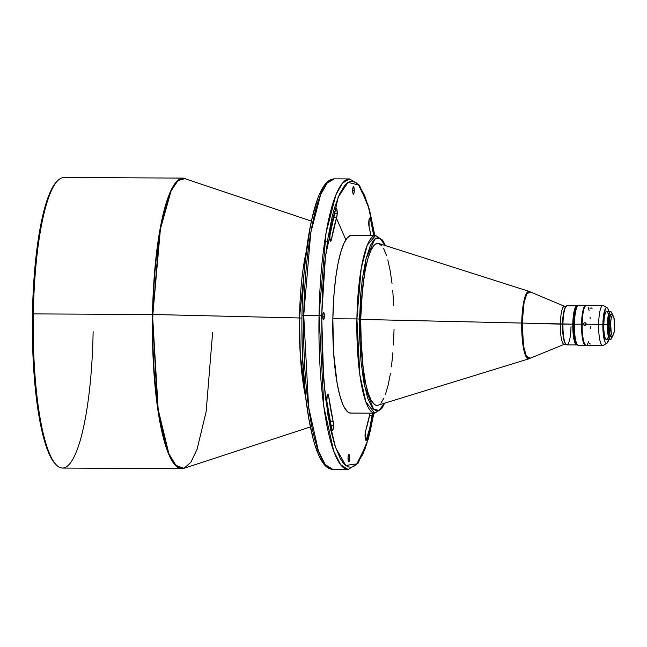 <?xml version="1.0" encoding="UTF-8"?>
<svg xmlns="http://www.w3.org/2000/svg" width="647" height="647" viewBox="0 0 647 647"><rect width="100%" height="100%" fill="white"/><g stroke="black" fill="none" stroke-linecap="round" stroke-linejoin="round"><path stroke-width="0.97" d="M345.838 239.778L336.44 218.176M333.512 425.734L330.989 425.726L333.512 425.734L333.173 421.634A5.03 1.035 -89.7 0 1 333.512 425.734A5.03 1.035 -89.7 0 1 332.445 430.457A5.03 1.035 -89.7 0 1 331.774 429.228L332.283 430.392L332.849 430.069L333.512 425.734M330.14 421.618L333.173 421.634L328.555 395.632L327.827 394.177L327.245 395.034L326.84 401.148L331.774 429.228A139.137 28.735 -89.7 0 1 326.937 402.022A5.03 1.035 -89.7 0 1 326.905 396.846A5.03 1.035 -89.7 0 1 327.835 394.177A5.03 1.035 -89.7 0 1 328.684 396.393L326.961 396.385L328.684 396.393A129.076 26.656 -89.7 0 0 333.173 421.634L330.14 421.618M337.216 213.348L334.313 213.332L337.216 213.348L336.715 208.674L336.165 208.01L335.623 208.868A5.03 1.035 -89.7 0 1 336.205 208.01A5.03 1.035 -89.7 0 1 337.216 213.348A5.03 1.035 -89.7 0 1 336.739 217.206L337.216 213.348M349.574 458.319A3.801 0.784 -89.7 0 1 348.773 461.885A3.801 0.784 -89.7 0 1 348.013 457.85L348.733 461.877L349.493 459.75L349.396 455.569L349.016 454.412L348.555 454.493L348.013 457.85A3.801 0.784 -89.7 0 1 348.814 454.283A3.801 0.784 -89.7 0 1 349.574 458.319L348.013 458.311L349.574 458.319M324.309 316.262A3.801 0.784 -89.7 0 1 323.508 319.828A3.801 0.784 -89.7 0 1 322.748 315.793L323.46 319.82L324.228 317.693L324.123 313.512L323.743 312.347L323.29 312.436L322.748 315.793A3.801 0.784 -89.7 0 1 323.549 312.226A3.801 0.784 -89.7 0 1 324.309 316.262L322.74 316.254L324.309 316.262M354.249 190.606A3.801 0.784 -89.7 0 1 353.448 194.173A3.801 0.784 -89.7 0 1 352.688 190.137L352.866 192.887L353.553 194.14L354.168 192.038L354.071 187.856L353.683 186.7L353.23 186.781L352.688 190.137A3.801 0.784 -89.7 0 1 353.488 186.571A3.801 0.784 -89.7 0 1 354.249 190.606L352.688 190.598L354.249 190.606M589.344 343.46L590.444 344.042M590.218 308.174L589.983 308.7M592.151 308.182L590.606 308.021M585.519 325.279L586.085 323.524A1.399 1.367 -72.1 0 0 585.519 325.279L584.306 325.384L583.578 324.681L583.845 323.136L584.856 322.691L585.85 323.144L586.182 324.196L602.883 324.414A17.881 3.696 -89.7 0 1 607.104 307.762A17.881 3.696 -89.7 0 1 608.884 311.328L607.59 308.215L606.514 307.64L605.794 308.109L603.675 314.685L602.883 324.414L598.637 324.26A20.114 4.157 -89.7 0 1 602.875 305.376L586.328 305.287A20.114 4.157 90.3 0 0 582.09 324.179L583.457 324.179L584.055 322.942L585.398 322.813L586.182 324.196L585.535 325.271M584.807 325.481L583.457 324.179L582.09 324.179A20.114 4.157 90.3 0 0 586.125 345.522L602.681 345.603A20.114 4.157 -89.7 0 1 598.637 324.26L586.182 324.196L585.309 325.384L584.306 325.384M607.104 307.762L603.384 305.53A20.114 4.157 90.3 0 0 598.637 324.26A20.114 4.157 90.3 0 0 603.182 345.458L606.926 343.258A17.881 3.696 -89.7 0 1 602.883 324.414L603.336 334.515L604.872 341.576L605.891 343.161L606.975 343.225L608.738 339.715A17.881 3.696 -89.7 0 1 606.926 343.258M610.986 339.222A14.194 2.928 -89.7 0 1 610.21 339.724A14.194 2.928 -89.7 0 1 607.363 324.657L607.759 324.681A13.854 2.863 -89.7 0 1 611.286 311.983A13.854 2.863 -89.7 0 1 612.563 315.178L611.407 312.129L610.291 311.797L609.741 312.428L608.762 315.146L607.363 324.657A14.194 2.928 -89.7 0 1 610.356 311.336A14.194 2.928 -89.7 0 1 611.124 311.846A14.194 2.928 90.3 0 0 610.97 311.66A14.194 2.928 90.3 0 0 607.363 324.657L603.643 324.64L607.363 324.657A14.194 2.928 90.3 0 0 610.833 339.4L611.148 339.077A13.854 2.863 -89.7 0 1 607.759 324.681L608.107 332.509L609.296 337.985L609.822 338.931L610.93 339.263L612.458 335.906A13.854 2.863 -89.7 0 1 611.148 339.077M576.922 305.805A19.556 4.036 -89.7 0 1 577.496 306.007A19.556 4.036 90.3 0 0 572.797 324.163A19.556 4.036 -89.7 0 1 576.922 305.805L567.079 305.756A19.556 4.036 90.3 0 0 562.955 324.115A19.556 4.036 -89.7 0 1 566.222 306.193L565.696 306.735A18.998 3.922 90.3 0 0 562.526 324.147L573.46 324.204A18.998 3.922 -89.7 0 1 577.059 306.468M302.003 315.38L303.734 315.251L310.762 232.702L320.645 194.674L327.204 182.996L334.362 178.855A145.284 30.005 90.3 0 0 303.734 315.251L321.688 315.477L325.473 256.172L338.138 197.246L347.997 182.381L358.567 184.985L367.925 204.662L374.734 235.5L369.566 210.372L364.706 195.661L359.32 185.899L356.497 182.996L353.626 181.451L350.723 181.281L347.835 182.486L344.972 185.058L339.449 194.181L334.378 208.31L332.073 217.085L328.037 237.627L324.883 261.509L322.74 287.794L321.688 315.477L319.036 315.332A145.284 30.005 -89.7 0 1 349.671 178.936L342.514 183.069L335.955 194.755L326.072 232.774L319.036 315.332L303.734 315.251A145.284 30.005 90.3 0 0 332.906 469.423L325.312 464.619L318.421 451.04L308.587 406.955L303.734 315.251L302.003 315.324M384.367 403.275L379.142 410.327L373.602 409.422L364.496 385.895L359.546 319.06L365.992 258.84L374.928 238.864L380.185 238.533L385.159 245.52L382.337 240.603L380.622 238.848L377.128 237.805L373.642 240.094L370.302 245.617L365.838 259.487L362.36 278.938L360.751 294.199L359.546 319.06L356.901 318.914L359.546 319.06L359.595 336.028L360.937 360.436L363.703 381.738L367.642 398.099L372.413 408.111L375.867 410.805L377.622 410.91L379.377 410.182L382.806 406.251L384.447 403.097M350.876 235.443L347.302 237.789L343.872 243.458L340.726 252.233L337.977 263.766L335.736 277.636L334.078 293.285L332.841 318.793A88.849 18.351 90.3 0 1 351.58 235.379L375.632 235.5L367.245 245.173L361.196 268.432L356.901 318.914A88.849 18.351 -89.7 0 1 375.632 235.5L382.555 240.102L385.45 245.609M305.602 396.894L300.289 355.001L299.488 317.976A8.937 0.526 -179 0 0 301.963 318.017A8.937 0.526 1 0 1 299.488 317.976A99.654 20.583 -89.7 0 1 306.33 251.109L299.488 317.976L152.854 314.499L160.424 228.933L171.083 190.946L178.062 180.505L185.535 178.507A145.227 29.997 90.3 0 0 152.854 314.499L299.488 317.976A99.654 20.583 -89.7 0 0 305.602 396.894M93.128 331.668A145.284 30.005 -89.7 0 1 56.176 464.764A145.284 30.005 -89.7 0 1 33.321 313.9L152.506 314.499L33.321 313.9A145.284 30.005 -89.7 0 1 57.599 180.739L56.548 181.831A144.168 29.77 90.3 0 0 32.455 313.965L33.321 313.9A145.284 30.005 90.3 0 1 63.948 177.504L183.141 178.095L175.984 182.236L169.417 193.922L159.534 231.941L152.854 314.499A145.227 29.997 90.3 0 0 184.08 468.282L176.162 465.767L168.835 453.571L158.183 409.478L152.506 314.499A145.284 30.005 -89.7 0 1 183.141 178.095L311.353 221.088M382.013 246.006L378.786 243.49L375.503 244.073L373.885 245.528L370.755 250.704L367.884 258.703L365.377 269.225L362.506 288.829L360.694 319.408A81.021 16.733 90.3 0 1 378.859 243.507L529.295 291.441L525.938 294.385L523.48 303.208L521.725 323.055L522.161 323.071L524.127 302.165L526.901 293.528L530.483 292.153L529.295 291.441A33.749 6.971 -89.7 0 0 521.725 323.055L360.694 319.408L521.725 323.055L522.954 345.077L525.421 355.324L528.955 358.794A33.749 6.971 -89.7 0 1 521.725 323.055L560.334 324.131A18.998 3.922 -89.7 0 1 564.677 306.371L529.82 291.716A33.531 6.923 90.3 0 0 522.161 323.071A33.531 6.923 90.3 0 0 529.489 358.527L564.491 344.228A18.998 3.922 -89.7 0 1 560.334 324.131L562.526 324.147A18.998 3.922 -89.7 0 1 565.963 306.508M585.778 305.287L578.677 305.255A20.114 4.157 90.3 0 0 574.431 324.139A20.114 4.157 -89.7 0 1 577.795 305.699L576.744 306.791A18.998 3.922 90.3 0 0 573.566 324.204L581.54 324.171A20.114 4.157 -89.7 0 1 585.778 305.287A20.114 4.157 -89.7 0 1 586.053 305.335M613.065 315.712L612.03 314.612A11.177 2.305 90.3 0 0 609.183 324.851L610.509 324.923A10.061 2.078 -89.7 0 1 613.065 315.712A10.061 2.078 -89.7 0 1 614.65 326.153L614.205 331.628L613.21 335.049L612.005 335.267L611.286 333.545L610.582 322.974L611.237 318.009L612.345 315.574L613.154 315.809L613.874 317.531L614.65 326.153A10.061 2.078 -89.7 0 1 612.968 335.372A10.061 2.078 -89.7 0 1 610.509 324.923L609.183 324.851A11.177 2.305 -89.7 0 1 611.544 314.361L610.671 314.353A11.177 2.305 90.3 0 0 608.309 324.843L609.183 324.851L608.309 324.843A11.177 2.305 90.3 0 0 610.558 336.707L611.431 336.707A11.177 2.305 -89.7 0 1 609.183 324.851A11.177 2.305 90.3 0 0 611.916 336.456L612.968 335.372M384.666 403.186L381.73 408.637L374.742 413.19A88.849 18.351 -89.7 0 1 356.901 318.914L359.869 374.993L365.887 401.957L374.742 413.19L350.69 413.077A88.849 18.351 90.3 0 1 332.841 318.793L356.901 318.914L332.841 318.793L333.642 353.141L337.103 383.089L339.683 394.945L342.7 404.076L344.341 407.513L347.795 411.945L349.582 412.907L351.386 413.012M566.529 306.306L564.346 306.298A18.998 3.922 90.3 0 0 560.334 324.131A18.998 3.922 90.3 0 0 564.152 344.293L566.343 344.309M610.356 311.336L606.635 311.312A14.194 2.928 90.3 0 0 603.643 324.64A14.194 2.928 90.3 0 0 606.498 339.699L610.21 339.724M373.837 413.19L370.189 431.371L365.418 447.805L362.813 454.275L357.298 463.398L354.435 465.969L351.539 467.174L348.636 467.005L345.765 465.46L342.942 462.556L340.201 458.319L335.057 446.026L330.528 429.05L325.263 396.279L322.23 357.306L321.688 315.477L323.654 379.935L328.061 416.175L335.575 447.562L345.757 465.452L356.869 463.867L366.703 444.028L373.837 413.19M372.623 413.182A5.03 1.035 -89.7 0 1 372.381 415.52L369.542 415.503L372.381 415.52A139.137 28.735 -89.7 0 1 366.647 439.588A5.03 1.035 -89.7 0 1 366.056 440.445A5.03 1.035 -89.7 0 1 365.086 436.887A5.03 1.035 -89.7 0 1 365.523 431.25A129.076 26.656 -89.7 0 0 370.027 413.166L365.231 432.641L365.207 438.229L366.065 440.445L369.672 428.443L372.648 412.527M331.418 239.536L336.739 217.206L333.286 217.19L336.739 217.206A129.076 26.656 -89.7 0 0 331.418 239.536A5.03 1.035 -89.7 0 1 330.625 241.266A5.03 1.035 -89.7 0 1 329.695 238.314A5.03 1.035 -89.7 0 1 329.889 232.936L329.954 240.029L330.698 241.25L331.418 239.536L329.849 239.527L331.418 239.536M335.623 208.868L329.889 232.936A139.137 28.735 -89.7 0 1 335.623 208.868M369.089 226.822L370.917 235.476A129.076 26.656 -89.7 0 0 369.089 226.822A5.03 1.035 -89.7 0 1 368.822 221.258A5.03 1.035 -89.7 0 1 369.817 217.999A5.03 1.035 -89.7 0 1 370.488 219.228L369.744 218.007L369.025 219.729L369.089 226.822M373.691 235.492L370.488 219.228A139.137 28.735 -89.7 0 1 373.691 235.492M362.821 391.378L362.967 390.772M56.58 181.807L53.094 186.465L47.732 198.233L42.92 214.796L38.852 235.5L34.461 272.573L32.843 299.901L32.35 328.11L33.749 369.696L36.062 395.39L39.37 418.294L41.359 428.419L45.921 445.524L51.113 457.914L55.173 463.697M610.808 314.377L609.911 314.96L609.126 317.159L608.309 324.843L608.843 332.93L609.555 335.575L610.873 336.602M606.813 311.344L605.673 312.089L604.274 316.917L603.651 327.422L604.322 334.911L605.22 338.268L606.32 339.675L607.986 337.766M608.39 314.216L607.379 311.781M586.983 305.546L585.357 305.837L583.869 309.104L582.737 314.854L582.09 324.179L582.268 331.951L583.327 340.144L584.686 344.261L586.287 345.506M587.484 344.43L588.584 341.705M590.315 328.595L590.371 326.638M590.185 318.858L590.048 317.03M589.126 310.665L588.139 307.325M586.142 345.336L584.532 344.859L583.084 341.414L582.041 335.534L581.524 326.145L581.823 318.397L583.004 310.334L584.419 306.379L585.624 305.303L586.433 305.546M577.043 306.541L575.579 308.951L574.665 312.436L573.566 324.204A18.998 3.922 90.3 0 0 576.558 343.929L577.601 345.029A20.114 4.157 -89.7 0 1 574.431 324.139A20.114 4.157 90.3 0 0 578.475 345.482L585.575 345.522A20.114 4.157 -89.7 0 1 581.54 324.171L573.566 324.204L574.245 336.497L575.345 341.535L576.768 344.123M577.035 344.325L575.919 343.169L574.633 339.287L573.444 326.064L574.56 312.436L575.822 308.093L577.318 306.379M571.01 326.509A19.556 4.036 -89.7 0 1 566.036 344.422A19.556 4.036 -89.7 0 1 562.955 324.115A19.556 4.036 90.3 0 0 566.885 344.867L576.728 344.916A19.556 4.036 -89.7 0 1 572.797 324.163L522.161 323.071L523.585 346.258L526.375 356.303L530.152 358.098L528.955 358.794L378.05 405.216A81.021 16.733 90.3 0 1 360.694 319.408L361.422 350.731L362.724 365.167L365.701 383.728L368.264 393.344L371.184 400.307L374.338 404.359L375.964 405.232L378.066 405.216M576.865 344.253A18.998 3.922 -89.7 0 1 573.46 324.204L572.797 324.163A19.556 4.036 90.3 0 0 577.302 344.714A19.556 4.036 -89.7 0 1 576.728 344.916M565.777 344.107A18.998 3.922 -89.7 0 1 562.526 324.147A18.998 3.922 90.3 0 0 565.51 343.872A18.998 3.922 90.3 0 0 565.777 344.107M380.865 403.186L383.995 398.018M385.466 394.355L388.168 385.046L390.456 373.408M391.419 366.849L392.923 352.575M393.457 344.997L394.055 329.315M393.748 305.627L392.753 290.608M392.025 283.548L390.165 270.681L387.812 259.868M386.485 255.371L383.566 248.408M373.917 413.19L368.426 438.715L358.09 463.236L348.215 469.496A145.284 30.005 -89.7 0 1 319.036 315.332L323.896 407.028L333.731 451.121L340.621 464.692L348.215 469.496L332.906 469.423C329.153 469.212 325.894 467.11 323.128 463.098C319.343 457.809 315.995 449.657 313.067 438.642C305.06 406.866 301.356 365.773 301.955 315.356C302.877 271.999 306.945 236.762 314.159 209.644C317.2 198.589 320.645 190.412 324.495 185.123C327.309 181.12 330.601 179.033 334.362 178.855L349.671 178.936L359.457 185.26L369.518 209.709L374.807 235.5M322.481 188.867L319.764 194.084M317.159 200.554L312.388 216.98L310.269 226.79L305.198 261.404M303.993 274.312L302.392 301.429M301.898 329.42L302.545 357.201L305.578 396.182L308.87 418.9L313.019 437.987M315.372 445.929L317.879 452.69M320.516 458.222L323.257 462.459M315.938 208.771L316.197 208.156M56.176 464.764L55.141 463.664A144.168 29.77 90.3 0 1 32.455 313.965L33.321 313.9A145.284 30.005 90.3 0 0 62.492 468.064L181.686 468.663A145.284 30.005 -89.7 0 1 152.506 314.499L157.358 406.195L167.193 450.288L174.083 463.859L181.686 468.663L184.08 468.282L310.317 426.963M55.141 463.664A144.168 29.77 90.3 0 0 55.658 464.19M212.645 332.267L206.134 411.71L197.011 449.503L190.881 462.217L184.08 468.282M584.856 322.691L585.398 322.813M591.657 308.029L591.107 307.972M369.13 219.22L370.488 219.228L369.13 219.22M366.647 439.588L365.482 439.58L366.647 439.588M566.036 344.422L565.51 343.872M324.713 241.234L327.463 241.25"/></g></svg>
